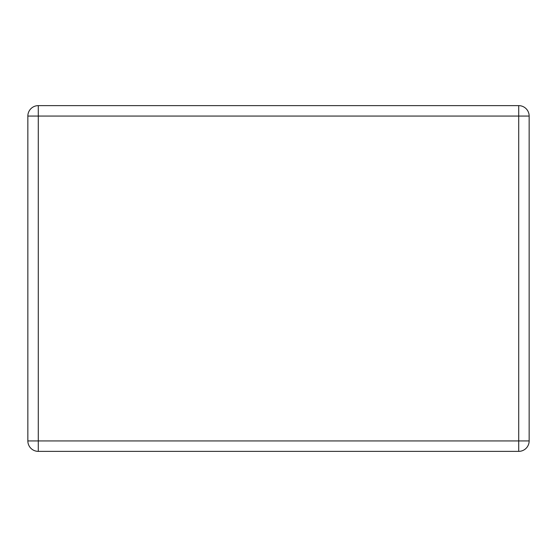 <?xml version="1.0" encoding="UTF-8"?>
<svg xmlns="http://www.w3.org/2000/svg" width="557" height="557" viewBox="0 0 557 557"><rect width="100%" height="100%" fill="white"/><g stroke="black" fill="none" stroke-linecap="round" stroke-linejoin="round"><path stroke-width="0.84" d="M38.28 105.635L518.72 105.635A10.43 10.43 0 0 1 529.15 116.065L529.15 440.935A10.43 10.43 0 0 1 518.72 451.365L38.28 451.365A10.43 10.43 0 0 1 27.85 440.935L27.85 116.065A10.43 10.43 0 0 1 38.28 105.635L38.28 440.935L518.72 440.935L518.72 116.065L27.85 116.065M529.15 440.935L518.72 440.935L518.72 451.365M38.28 451.365L38.28 440.935L27.85 440.935M518.72 105.635L518.72 116.065L529.15 116.065"/></g></svg>
